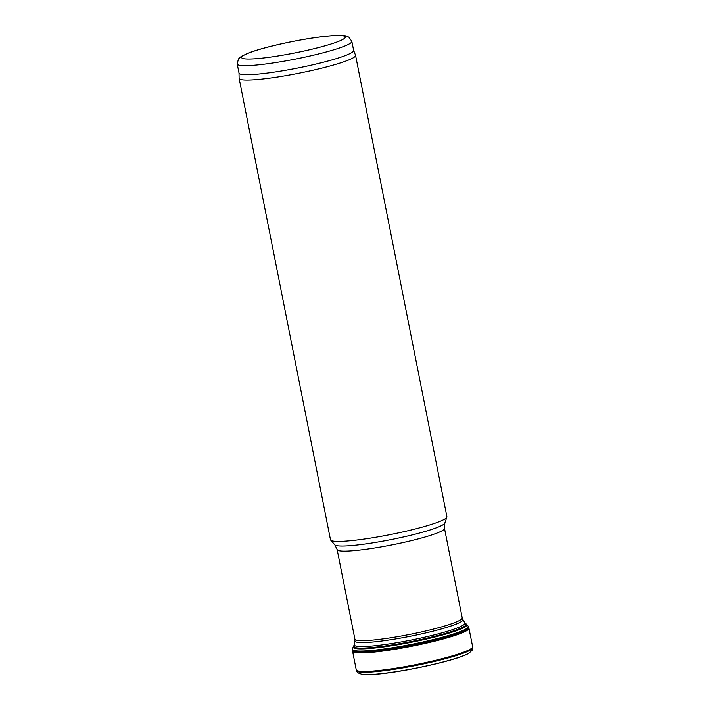 <?xml version="1.0" encoding="UTF-8"?>
<svg xmlns="http://www.w3.org/2000/svg" width="710" height="710" viewBox="0 0 710 710"><rect width="100%" height="100%" fill="white"/><g stroke="black" fill="none" stroke-linecap="round" stroke-linejoin="round"><path stroke-width="1.06" d="M353.624 50.33L355.524 55.211A59.347 6.541 168.8 0 1 355.559 55.336L446.909 516.711A59.347 6.541 168.8 0 1 446.874 517.146A59.347 6.541 168.8 0 1 389.967 534.648A59.347 6.541 168.8 0 1 330.683 540.15A59.347 6.541 168.8 0 1 330.478 539.76L239.128 78.393A59.347 6.541 168.8 0 1 239.11 78.26L239.013 73.023M355.559 55.336A59.347 6.541 168.8 0 1 298.617 73.281A59.347 6.541 168.8 0 1 239.128 78.393M351.84 41.349L353.633 50.392A58.415 6.434 168.8 0 1 297.579 68.053A58.415 6.434 168.8 0 1 239.021 73.086L237.229 64.042L238.418 58.948L241.249 56.392L250.08 52.398C257.552 49.735 267.324 47.029 279.394 44.269C301.43 39.369 319.961 36.45 335.005 35.5C349.347 35.127 347.43 36.956 348.805 37.089L351.84 41.349A58.415 6.434 168.8 0 1 295.786 59.01A58.415 6.434 168.8 0 1 237.229 64.042M352.515 650.014L352.471 650.218A59.329 6.541 -11.2 0 0 352.471 650.671A59.329 6.541 -11.2 0 0 364.904 652.135A59.329 6.541 -11.2 0 0 429.958 641.583A59.329 6.541 -11.2 0 0 468.848 627.631A59.329 6.541 -11.2 0 0 468.68 627.205L468.556 627.036M364.931 650.937A59.001 6.505 -11.2 0 0 430.615 640.207A59.001 6.505 -11.2 0 0 468.254 626.335A59.001 6.505 -11.2 0 0 468.138 626.149L466.772 624.409A57.998 6.39 -11.2 0 1 430.739 638.024A57.998 6.39 -11.2 0 1 365.322 648.78A57.998 6.39 -11.2 0 1 353.163 646.899L352.559 649.029A59.001 6.505 -11.2 0 0 352.533 649.251A59.001 6.505 -11.2 0 0 364.931 650.937M465.68 624.853L464.89 622.821A56.41 6.212 168.8 0 1 410.85 640.118A56.41 6.212 168.8 0 1 354.299 644.716L354.343 646.89M464.89 622.821L462.822 619.431A55.043 6.062 168.8 0 1 410.096 636.302A55.043 6.062 168.8 0 1 354.92 640.793L354.299 644.716M462.822 619.431L462.219 617.869A54.706 6.026 168.8 0 1 409.723 634.412A54.706 6.026 168.8 0 1 354.885 639.124L354.92 640.793M462.219 617.869L444.487 528.346A54.706 6.026 168.8 0 1 391.991 544.889A54.706 6.026 168.8 0 1 337.152 549.593L354.885 639.124M444.487 528.346L444.842 523.039A56.197 6.195 168.8 0 1 390.953 539.618A56.197 6.195 168.8 0 1 334.809 544.827L330.683 540.15M334.215 35.633A52.851 5.822 168.8 0 1 300.871 51.697A52.851 5.822 168.8 0 1 245.305 54.484A52.851 5.822 168.8 0 1 334.215 35.633M370.931 674.482A57.359 6.319 -11.2 0 0 425.53 666.149A57.359 6.319 -11.2 0 0 468.982 653.209C457.373 660.54 396.899 673.515 371.357 674.5L362.091 674.367A57.359 6.319 -11.2 0 0 370.931 674.482M352.471 650.671L356.393 670.595A59.338 6.541 -11.2 0 0 368.854 672.13A59.338 6.541 -11.2 0 0 434.254 661.498A59.338 6.541 -11.2 0 0 472.816 647.538L472.567 649.836L468.982 653.209M356.225 669.752A59.338 6.541 -11.2 0 0 368.685 671.296A59.338 6.541 -11.2 0 0 434.103 660.664A59.338 6.541 -11.2 0 0 472.647 646.703L472.816 647.538M352.621 651.283A59.294 6.532 -11.2 0 0 365.073 652.827A59.294 6.532 -11.2 0 0 430.429 642.195A59.294 6.532 -11.2 0 0 468.946 628.252L472.647 646.703M352.533 649.251L352.515 650.058A59.17 6.523 -11.2 0 0 364.958 651.745A59.17 6.523 -11.2 0 0 430.828 640.988A59.17 6.523 -11.2 0 0 468.573 627.081L468.254 626.335M354.246 645.221L354.024 645.443A57.421 6.328 -11.2 0 0 365.641 647.981A57.421 6.328 -11.2 0 0 432.834 636.746A57.421 6.328 -11.2 0 0 465.414 623.38L466.772 624.409M337.152 549.593L334.809 544.827M444.842 523.039L446.874 517.146M356.393 670.595L357.494 672.627L362.091 674.367M468.848 627.631L468.946 628.252M354.024 645.443L353.163 646.899"/></g></svg>
